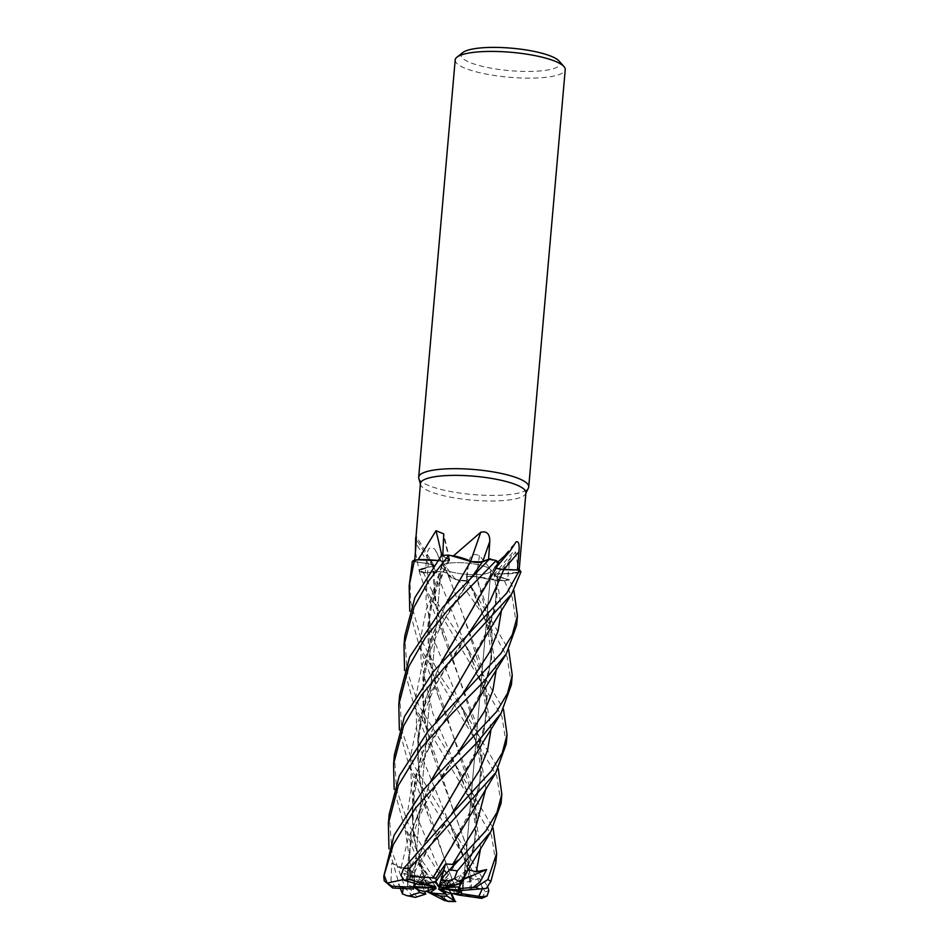 <?xml version="1.0" encoding="UTF-8"?>
<svg xmlns="http://www.w3.org/2000/svg" width="949" height="949" viewBox="0 0 949 949"><rect width="100%" height="100%" fill="white"/><g stroke="black" fill="none" stroke-linecap="round" stroke-linejoin="round"><path stroke-width="0.71" stroke-dasharray="4.75 3.56" d="M516.624 625.296L512.318 597.74L504.334 580.776A55.196 12.515 -175 0 0 509.554 579.875L494.002 575.106L497.229 573.848L500.977 573.92A38.779 8.79 -175 0 0 518.878 572.733A52.93 11.993 -175 0 0 518.83 572.437A52.93 11.993 -175 0 0 517.442 570.029L517.442 569.993M481.143 645.118L495.07 609.673L497.418 573.931C507.845 574.145 515.876 573.41 521.476 571.749C515.9 573.41 507.881 574.145 497.418 573.931L497.406 573.872M520.918 571.915L520.882 571.927A55.196 12.515 -175 0 0 519.589 570.064A55.184 12.503 -175 0 1 520.882 571.927L500.977 573.92A38.779 8.79 -175 0 1 497.43 573.837A7.414 1.684 -175 0 0 497.264 573.848A7.414 1.684 5 0 0 496.351 573.931A7.414 1.684 -175 0 0 493.943 574.714A7.414 1.684 -175 0 0 496.683 576.553L507.691 579.436L509.518 561.227L512.697 552.413L493.943 574.714M499.304 569.198L497.24 568.748M496.41 568.475L494.726 567.134L496.303 566.387A38.779 8.79 -175 0 0 497.632 565.58M498.071 564.833L494.654 567.134L498.071 564.833L496.197 560.551A55.196 12.515 -175 0 0 489.387 559.127A55.184 12.503 -175 0 1 496.197 560.551M474.132 562.199L473.444 562.093M473.207 562.057L470.751 561.393M441.665 555.295A55.184 12.503 -175 0 1 448.889 555.224L448.877 555.224A55.196 12.515 -175 0 0 441.665 555.295L449.506 560.207L444.334 561.203A7.414 1.684 -175 0 0 449.731 559.934A7.414 1.684 -175 0 0 448.984 559.21L442.827 555.26M460.514 882.226L468.972 863.59L476.279 834.99L475.651 805.286L431.309 668.262L428.687 614.24L443.219 561.227L449.47 560.278L440.68 554.75L449.47 560.278L443.219 561.227L439.434 560.681A38.779 8.79 -175 0 0 437.548 560.479L439.434 560.681A38.779 8.79 -175 0 1 443.029 561.144A7.414 1.684 -175 0 0 443.219 561.156L443.219 561.156A7.414 1.684 5 0 0 444.334 561.203L443.242 561.167M460.668 882.167L474.002 848.477L476.884 814.562L469.47 779.046L438.45 696.388L430.051 662.402L427.536 628.036L432.009 594.074L443.278 561.25L437.489 560.539M427.904 559.863L414.559 559.934A55.196 12.515 -175 0 0 412.376 561.464L428.201 563.635L434.001 565.818L430.063 566.814A38.779 8.79 -175 0 0 419.031 570.076L415.425 551.855M487.656 573.243A24.852 5.635 -175 0 0 490.894 570.823A24.852 5.635 -175 0 0 472.697 563.753A24.852 5.635 -175 0 0 444.607 564.074A24.852 5.635 -175 0 0 441.368 566.494A24.852 5.635 -175 0 0 459.553 573.564A24.852 5.635 -175 0 0 487.656 573.243A24.852 5.635 -175 0 0 490.894 570.823A24.852 5.635 -175 0 0 472.697 563.753A24.852 5.635 -175 0 0 444.607 564.074A24.852 5.635 -175 0 0 441.368 566.494A24.852 5.635 -175 0 0 459.553 573.564A24.852 5.635 -175 0 0 487.656 573.243M420.443 483.563A52.93 11.993 -175 0 0 420.537 484.595A52.93 11.993 -175 0 0 461.344 498.937A52.93 11.993 -175 0 0 519.02 497.94A52.93 11.993 -175 0 0 525.627 493.788A52.93 11.993 -175 0 0 525.9 492.792M452.234 555.806A52.93 11.993 -175 0 0 442.792 555.841M488.557 559.447L488.557 559.53A52.93 11.993 -175 0 1 497.252 561.428M518.878 572.733L515.615 552.176L514.334 551.393L512.697 552.413M418.782 478.296A55.232 12.515 -175 0 0 461.368 493.266A55.232 12.515 -175 0 0 521.547 492.223A55.232 12.515 -175 0 0 528.451 487.893M455.188 59.965A55.232 12.515 -175 0 0 495.615 75.683A55.232 12.515 -175 0 0 558.048 74.959A55.232 12.515 -175 0 0 565.236 69.597M461.392 890.221L462.958 890.103L462.056 879.296L459.233 884.231L461.084 890.245M406.528 880.969L406.706 872.902L416.089 857.137L419.921 864.195L418.628 863.4L411.807 879.201L420.253 883.851L415.982 883.649L417.596 882.392L423.076 869.545L426.86 873.365L420.976 882.499L426.172 884.017M432.898 882.036A24.852 5.635 -175 0 0 420.976 882.499M439.648 884.634L448.308 874.836L446.718 872.985L448.308 874.836L441.38 882.653L440.751 884.753M453.812 884.907A24.852 5.635 -175 0 0 441.38 882.653M441.321 887.873L461.155 874.314L456.172 884.812L461.155 874.314L462.721 879.676L461.463 882.7L462.721 879.676L444.654 887.327M482.317 888.857L479.743 878.513L472.329 879.142L468.972 877.6L469.233 876.046L470.229 889.272L462.958 890.091A24.852 5.635 -175 0 0 459.375 886.829M462.744 52.598A49.716 11.269 -175 0 0 492.033 68.352A49.716 11.269 -175 0 0 553.741 68.577A49.716 11.269 -175 0 0 559.08 61.021M497.43 573.837A933.187 795.867 -147.2 0 1 515.615 552.176M460.111 680.73L489.767 626.008L496.766 599.721L497.24 573.896L494.239 574.62L496.825 576.577L509.554 579.875A55.184 12.503 -175 0 1 504.334 580.776L500.74 580.527A52.93 11.993 -175 0 0 507.691 579.436M496.802 576.529L493.99 575.047L497.229 573.848M496.042 568.273L494.749 567.324A7.414 1.684 -175 0 0 503.848 569.649L517.442 570.029M494.749 567.075L494.749 567.324A7.414 1.684 5 0 1 494.773 567.075A7.414 1.684 -175 0 1 494.797 567.028A38.779 8.79 -175 0 0 496.303 566.387L498.083 564.821M494.797 567.028A933.187 648.926 131.3 0 1 516.185 541.772M471.594 561.666A7.414 1.684 -175 0 0 482.614 561.927L488.557 559.53M470.728 561.428A7.414 1.684 -175 0 1 470.597 561.381A38.779 8.79 -175 0 0 468.913 560.503M443.029 561.144A933.187 724.099 102.5 0 0 441.76 555.284M428.26 563.54L414.606 561.737L428.213 563.587L434.001 565.746L433.491 566.28A7.414 1.684 -175 0 0 434.013 565.438A7.414 1.684 -175 0 0 428.26 563.54A932.701 915.797 -95.6 0 0 416.113 543.658M414.76 559.922L414.606 561.737L412.329 561.464M433.005 566.47L433.491 566.28A7.414 1.684 5 0 1 432.969 566.47A7.414 1.684 -175 0 1 432.863 566.506A38.779 8.79 -175 0 0 430.063 566.814L419.624 570.396A52.93 11.993 -175 0 0 425.223 572.781L436.066 571.666A932.701 459.079 -94.8 0 0 427.05 554.714L425.223 572.781M432.863 566.506A933.187 916.271 -95.6 0 0 416.314 539.423M419.031 570.076A52.93 11.993 -175 0 0 419.624 570.396L419.078 571.156A55.196 12.515 -175 0 0 423.574 572.982L436.196 571.761C441.107 571.535 444.962 572.105 447.762 573.457A38.779 8.79 -175 0 0 447.857 574.264A38.779 8.79 -175 0 0 448.047 574.691A38.779 8.79 -175 0 0 455.318 579.459L438.367 556.458L434.986 549.447C430.644 545.889 427.999 547.644 427.05 554.714M417.69 559.791A52.93 11.993 -175 0 0 414.606 561.737M449.612 799.604L479.328 744.918L486.718 715.866L486.078 686.768L465.496 622.034L447.738 573.433A7.414 1.684 -175 0 0 447.703 573.374L447.857 574.264L456.588 579.625A52.93 11.993 -175 0 0 466.659 580.658L466.517 577.455A932.701 302.494 -106 0 1 468.628 562.532L466.659 580.658M436.066 571.666A7.414 1.684 -175 0 1 447.228 573.089A7.414 1.684 5 0 1 447.703 573.374L447.738 573.433A933.187 459.316 -94.8 0 0 434.986 549.447M455.318 579.459A52.93 11.993 -175 0 0 456.588 579.625L459.031 580.432A55.196 12.515 -175 0 0 466.825 581.179L474.678 592.461L508.688 649.757M447.762 573.457C444.962 572.105 441.107 571.535 436.196 571.761L423.574 572.982L436.184 571.701C441.285 571.464 445.176 572.057 447.869 573.469M499.755 580.634A52.93 11.993 -175 0 0 500.74 580.527L479.411 577.431A38.779 8.79 -175 0 1 476.493 576.684A7.414 1.684 -175 0 0 476.315 576.648L479.411 577.431A38.779 8.79 -175 0 0 499.755 580.634L479.482 555.592C473.61 553.065 469.992 555.379 468.628 562.532L466.517 577.383A7.414 1.684 -175 0 0 466.517 577.455M476.493 576.684A933.187 302.648 -106 0 1 479.482 555.592M466.825 581.69L466.718 577.466L475.2 576.494A7.414 1.684 -175 0 0 466.517 577.383M476.303 576.648L475.2 576.494A7.414 1.684 5 0 1 476.315 576.648L491.902 632.236L491.57 659.152L484.536 685.534L454.737 740.386M466.801 580.669L466.825 581.191A55.232 12.515 -175 0 1 459.079 580.444L459.031 580.432A55.184 12.503 -175 0 0 466.825 581.179M465.627 823.21L479.138 789.378L482.08 755.333L474.654 719.662L443.681 636.909L435.093 601.915L432.815 566.529C424.606 567.431 419.992 569.056 418.96 571.405C419.98 569.056 424.594 567.431 432.815 566.529L432.815 566.458M475.959 704.443L488.676 673.624L492.78 642.758L487.964 610.729L476.386 576.755C485.046 578.914 494.749 580.278 505.485 580.824L476.362 576.695M496.256 669.709L489.376 629.128L466.73 577.526C467.572 576.328 470.799 576.055 476.41 576.719C470.799 576.055 467.572 576.328 466.742 577.514L466.706 577.466M470.811 763.731L484.322 729.935L487.276 695.925L479.826 660.279L447.631 573.457C447.999 575.924 452.08 578.332 459.862 580.681C452.092 578.344 448.011 575.936 447.631 573.457L447.608 573.386M444.298 859.201L474.144 804.218L481.677 773.803L480.502 743.648L436.493 608.784L433.005 566.553L434.001 565.818L428.201 563.635L412.376 561.464A55.184 12.503 -175 0 1 414.559 559.934L443.112 561.12M486.386 585.663L494.915 567.063M434.642 887.742L414.571 873.353L414.511 876.354L433.349 887.41M395.911 888.181L391 880.316L391.807 863.021L414.511 876.354L413.776 881.894L414.571 873.341L414.666 886.544L414.571 873.353M413.527 887.232L413.776 881.894L413.823 886.508M439.126 888.857L445.828 881.158L450.941 893.139L453.456 893.721L450.941 893.139L445.828 881.158L440.478 885.073L444.12 890.933M436.101 888.478L424.701 878.513L428.936 890.245L424.701 878.513L420.573 881.562L424.666 891.609L420.573 881.562L434.559 888.442M415.982 883.649A24.852 5.635 -175 0 0 413.432 885.832A24.852 5.635 -175 0 0 413.539 886.485M416.089 857.137L435.793 886.817M435.544 886.746L418.628 863.4M422.851 884.409L420.253 883.851M458.272 860.043L440.039 887.113M441.451 888.584L462.056 879.296L462.804 890.02L459.399 890.364M450.822 893.317L442.851 880.162L443.729 880.814L448.165 878.477L454.512 893.234L449.316 893.092M459.233 884.231L443.029 888.739M442.993 889.094L440.466 885.061L438.497 889.142M481.843 898.335L485.2 891.811L408.983 765.511L399.363 729.935M461.428 891.882L459.221 884.231L462.056 879.284L469.233 876.046M442.851 880.162L440.466 885.061L448.165 878.477M417.002 896.864L411.119 890.257L403.716 873.27L420.573 881.562L424.701 878.513L420.727 875.049L426.516 891.016M419.707 884.812L426.86 873.353L423.076 869.545L417.596 882.392L415.923 883.709M389.197 814.254L391.937 851.478L405.437 888.43L414.037 897.398M400.276 888.383L388.971 848.857M501.452 610.373L496.825 576.577L509.589 579.886L513.86 590.385M399.6 695.309L401.747 729.935L413.325 764.408L487.667 886.746M384.001 873.578L384.226 880.802M511.428 684.632L507.122 657.088L487.596 621.488L459.079 580.444M404.796 635.913L407.097 671.073L418.723 705.309L459.233 770.968L493.053 828.003M495.829 862.926L491.523 835.357L414.167 705.926L404.582 670.54M506.244 743.969L501.926 716.412L424.488 587.063L419.078 571.156A55.184 12.503 -175 0 0 423.574 572.982L438.331 604.442L469.553 651.88L503.468 709.117M409.992 576.589L410.502 601.144L421.392 640.112L441.415 677.574L464.524 711.572L498.237 768.56M501.036 803.4L496.73 775.831L419.316 646.411L409.766 611.203M429.067 892.534L422.874 874.468L413.74 835.855L412.471 796.899L420.217 758.702L435.721 722.201M444.63 900.589L444.595 894.183L422.519 861.277L403.716 824.764L394.155 789.426M429.162 892.582L415.698 846.449L412.127 814.764L414.511 782.557L423.064 751.015L436.018 721.881M403.716 873.27L412.044 875.607L420.727 875.049M471.487 889.237L487.169 888.667M471.772 889.213L466.694 846.615L433.219 755.653L424.12 717.124L422.839 678.227L430.549 640.101L445.983 603.659M470.229 889.272L471.558 889.237L466.659 846.959L449.956 800.458L426.101 727.788L422.542 696.341L424.678 665.059L432.768 634.003L446.267 603.339M470.04 562.532L470.68 561.488M440.846 880.672L448.296 871.372M391.807 863.021L401.119 867.433L407.584 868.335L407.643 886.413L411.214 832.498L430.787 781.418M407.726 886.437L410.964 832.771L430.502 781.739M407.453 886.366L403.123 888.513M411.807 879.201L409.256 879.972L425.484 840.98M409.316 879.996L402.934 879.699M409.102 879.877L425.199 841.3M394.393 754.835L396.504 789.2L408.236 824.017L451.463 893.412M465.093 621.595L494.726 567.134L496.007 568.321M454.512 893.234L457.608 893.839L444.701 859.723L420.882 787.101L417.287 753.696L419.956 721.809L428.224 691.607L441.095 662.639M457.572 893.839L481.938 898.157M457.703 893.839L428.035 814.989L418.936 776.448L417.655 737.539L425.366 699.401L440.811 662.96M462.958 890.091L490.894 570.823L462.958 890.091L461.688 890.447M414.571 873.341L407.584 868.335M463.61 879.296L462.721 879.676L461.155 874.314L468.071 869.592M419.067 571.179A55.232 12.515 -175 0 0 423.539 572.994M504.417 580.776A55.232 12.515 -175 0 0 509.589 579.886M413.717 886.757L407.655 885.156M479.743 878.513L459.221 884.231M496.683 576.553A932.701 795.452 -147.2 0 1 509.518 561.227M448.984 559.21A932.701 723.731 102.5 0 0 444.037 537.692M485.852 788.655L479.115 748.156L459.897 703.909L432.068 635.296L425.982 599.377L428.213 563.587M491.06 729.14L484.215 688.571L465.034 644.241L436.184 571.701M480.657 848.05L473.883 807.48L432.803 713.28L420.893 660.753L421.344 634.406L426.492 608.487L448.794 559.21M485.2 891.811A55.232 12.515 -175 0 0 486.623 891.396A55.232 12.515 -175 0 0 488.889 890.565M399.612 886.781A55.232 12.515 -175 0 0 405.437 888.43M412.044 875.607L404.926 828.596L412.269 782.273L432.602 738.547L462.116 694.81M472.329 879.142L423.728 761.323L416.623 729.33L415.816 697.242L421.914 665.724L434.31 635.391L472.483 576.15M464.536 711.56L459.897 703.909C464.939 713.945 469.636 725.06 473.99 737.243C477.489 747.243 479.565 757.29 480.241 767.385C480.562 782.332 478.521 794.61 474.156 804.218M401.119 867.433L408.26 838.038L420.751 809.77L457.086 754.064M484.536 685.534C489.577 671.014 491.629 659.104 490.704 649.792L487.739 629.994C486.078 621.227 480.218 606.15 470.17 584.75L474.678 592.461M419.185 862.451L451.771 813.696M479.328 744.918C486.73 726.009 487.549 706.459 481.76 686.257L474.156 664.632L465.034 644.241L469.553 651.88M468.984 863.59C476.528 843.044 477.193 823.091 470.989 803.756C465.425 785.618 461.226 777.089 454.583 763.138L459.233 770.968M443.729 880.814L418.307 819.936L411.32 788.061L410.668 756.104L416.836 724.763L429.197 694.585L467.228 635.557M444.595 894.183A55.232 12.515 -175 0 0 452.222 894.504M519.02 571.428L519.15 570.052M449.731 559.934L443.729 533.884M434.013 565.438L416.065 536.161M448.047 574.691L438.367 556.458M489.767 626.008L495.793 599.436C495.924 587.419 495.319 579.317 494.002 575.106L493.99 575.047M436.493 608.784L434.44 595.735L434.001 565.746M448.83 577.348L447.714 573.92M431.309 668.262C426.765 642.734 427.489 628.653 431.451 607.704L435.674 591.998L444.002 571.179L449.506 560.207M413.432 885.832L413.242 887.979M414.452 874.183L441.368 566.494L414.452 874.183M422.874 874.468L403.716 824.764M465.52 691.418L459.613 698.31M459.613 698.322C448.545 713.814 440.075 727.041 434.191 737.99C427.691 749.84 422.566 761.952 418.829 774.313C411.747 799.734 410.703 823.779 415.698 846.449M433.219 755.653L414.167 705.926M468.972 877.6C468.747 873.982 466.766 866.271 463.041 854.456L449.363 822.415L453.907 830.15M470.052 579.578L453.527 603.908C445.959 615.937 439.85 627.526 435.211 638.689C423.064 666.269 420.004 700.753 426.101 727.788M475.829 572.816L470.052 579.566M443.681 636.909L424.488 587.063M446.979 872.89L449.802 869.853M407.821 886.034C406.314 858.821 410.715 841.17 417.038 823.483C425.567 799.521 442.661 774.099 454.535 757.563L460.562 750.671M398.509 884.053L400.229 888.383M419.921 864.195C429.245 846.496 439.043 830.802 449.316 817.125L455.105 810.399M419.316 646.411L438.45 696.388M420.882 787.101C415.745 754.906 417.726 727.978 426.836 706.317C436.765 679.259 449.992 660.018 464.785 639.021L470.597 632.188M446.647 886.319L448.723 889.486M408.983 765.511L428.035 814.989"/><path stroke-width="1.42" d="M496.007 568.321L503.8 569.637L519.589 570.064L499.304 569.198M470.633 561.476C475.295 562.603 479.221 562.757 482.412 561.938L490.348 558.736L479.387 562.437M479.316 562.449L474.132 562.199M399.363 729.935L398.782 704.668L408.853 666.376L425.437 637.562L447.631 610.278L496.173 560.539A55.232 12.515 -175 0 0 489.399 559.115L482.436 561.891L471.594 561.666A7.414 1.684 5 0 1 470.728 561.428L450.538 555.497L468.913 560.503A38.779 8.79 -175 0 0 453.492 555.829A52.93 11.993 -175 0 0 452.234 555.806L468.913 560.503M437.489 560.539L427.904 559.863M519.15 570.052L525.9 492.792A52.93 11.993 -175 0 0 487.169 477.727A52.93 11.993 -175 0 0 427.323 478.426A52.93 11.993 -175 0 0 420.443 483.563L416.065 536.161M418.212 559.566A52.93 11.993 -175 0 0 417.69 559.791L437.536 560.491A38.779 8.79 -175 0 0 418.212 559.566L436.018 530.705L443.729 533.884L442.792 555.841M453.492 555.829L480.763 532.223C486.837 530.871 489.85 533.896 489.803 541.31L488.557 559.53M497.632 565.58A38.779 8.79 -175 0 0 498.367 564.88A38.779 8.79 -175 0 0 498.284 561.689A52.93 11.993 -175 0 0 497.252 561.428L498.083 564.821M498.284 561.689L510.301 550.717L516.185 541.772C518.676 541.025 519.589 544.358 518.937 551.784L517.442 570.029M525.865 493.302L528.451 487.893A55.232 12.515 -175 0 0 528.735 486.861A55.232 12.515 -175 0 0 488.308 471.143A55.232 12.515 -175 0 0 425.876 471.855A55.232 12.515 -175 0 0 418.687 477.228A55.232 12.515 -175 0 0 418.782 478.296L420.395 484.073M528.735 486.861L565.236 69.597A55.232 12.515 -175 0 0 563.979 66.56A55.232 12.515 -175 0 0 518.498 53.049A55.232 12.515 -175 0 0 462.377 54.591A55.232 12.515 -175 0 0 456.955 57.189A55.232 12.515 -175 0 0 455.188 59.965L418.687 477.228M461.084 890.245L461.428 891.882L441.451 888.584L461.392 890.221M444.12 890.933L445.983 894.005L438.497 889.142L439.126 888.857L449.316 893.092L453.456 893.721A24.852 5.635 -175 0 0 459.719 892.582A24.852 5.635 -175 0 0 461.428 891.882L461.736 893.733A24.852 5.635 -175 0 1 459.53 894.717A24.852 5.635 -175 0 1 458.438 895.026L481.843 898.335L487.062 895.998L481.938 896.793L478.83 896.319L482.317 888.857M432.898 882.036L436.054 881.407L443.812 869.984L446.718 872.985L443.812 869.972L436.054 881.407L436.089 882.961L432.898 882.036M453.812 884.907L456.172 884.812L453.515 885.868L453.812 884.907M493.053 828.003L496.659 853.542L487.833 879.581L475.698 887.303L458.355 888.608L461.463 882.7L459.375 886.829L441.321 887.873L453.515 885.868M563.979 66.56L559.08 61.021A49.716 11.269 -175 0 0 518.142 48.862A49.716 11.269 -175 0 0 467.632 50.25A49.716 11.269 -175 0 0 462.744 52.598L456.955 57.189M503.812 569.602L496.042 568.273M470.609 561.322A933.187 27.533 109.9 0 0 480.763 532.223M496.173 560.539L497.252 561.428M441.76 555.284A933.187 724.099 102.5 0 0 436.018 530.705M404.582 670.54L403.977 645.344L414.037 607.063L428.865 580.681L448.818 555.212L452.234 555.806M416.314 539.423A933.187 916.271 -95.6 0 0 415.638 538.368C416.243 534.762 416.397 536.529 416.113 543.658L414.76 559.922M415.425 551.855L415.674 538.012M409.766 611.203L409.173 585.948L414.499 559.946L417.69 559.791M471.594 561.666L470.289 562.128L445.983 603.659M413.823 886.508L434.642 887.742L417.916 887.861L414.666 886.544L419.814 892.475A24.852 5.635 -175 0 0 425.793 894.053L424.666 891.609L434.559 888.442L436.101 888.478L430.858 891.977L432.459 893.021A24.852 5.635 -175 0 0 445.983 894.005M432.459 893.021L430.858 891.977M417.916 887.861L415.781 888.549A24.852 5.635 -175 0 0 424.666 891.609M415.781 888.549L413.717 886.757M426.172 884.017L435.544 886.746M435.864 887.196L422.851 884.409M440.751 884.753L440.039 887.113L438.841 887.256L445.544 863.958L435.982 878.015L410.265 876.318L409.814 868.121L495.924 772.498L506.244 743.969L507.051 734.692L502.27 752.889L491.345 771.039L455.105 810.399L403.527 868.632L401.024 875.536L404.144 880.269L419.707 884.812A24.852 5.635 -175 0 1 425.662 884.219L409.707 879.557L410.265 876.318M438.841 887.256L436.089 882.961M444.654 887.327L442.898 888.074M443.029 888.739L442.21 888.976M453.456 893.721L458.438 895.026M426.516 891.016L439.814 895.927A24.852 5.635 -175 0 0 447.24 896.153L442.993 889.094M413.55 888.999L413.527 887.232A24.852 5.635 -175 0 0 413.242 887.979A24.852 5.635 -175 0 0 413.55 888.999L392.708 888.027L384.226 880.802L383.764 876.39A55.232 12.515 -175 0 1 384.131 875.18L393.254 844.717L415.401 808.263L445.805 774.004L476.944 742.723L501.108 713.185L511.428 684.632L512.258 675.214L507.513 693.351L496.564 711.679L423.361 789.888L394.072 835.298L383.764 876.39M415.923 883.709L413.515 887.256L392.139 886.247L387.156 883.068L384.131 875.18M403.657 725.736L421.451 695.166L445.259 666.554L511.618 594.121L520.918 571.915A55.232 12.515 -175 0 0 519.637 570.064L506.944 592.828L433.302 671.738L404.464 716.542L394.393 754.835L393.586 764.028L403.657 725.736M399.268 775.974L389.197 814.254L388.378 823.53L398.45 785.25L420.953 748.322L451.522 714.039L482.626 682.829L506.351 653.742L516.624 625.296L517.442 615.877L512.27 634.845L500.787 653.588L428.201 730.955L399.268 775.974M388.971 848.857L388.378 823.53M513.86 590.385L517.442 615.877M489.387 559.127L442.863 607.218L409.671 657.016L399.6 695.309L398.782 704.668M487.667 886.746L488.889 890.565L487.062 895.998M508.688 649.757L512.258 675.214M448.818 555.212A55.232 12.515 -175 0 0 441.641 555.284L414.867 597.621L404.796 635.913L403.977 645.344M458.355 888.608A24.852 5.635 -175 0 1 461.688 890.447L486.279 888.406L490.858 881.455L495.829 862.926L496.659 853.542M503.468 709.117L507.051 734.692M498.237 768.56L501.843 794.194L496.979 812.439L485.864 830.802L449.802 869.853M460.455 882.25L454.381 878.691L457.299 870.909L490.787 831.787L501.036 803.4L501.843 794.194M426.659 891.408L444.63 900.589L447.845 901.182A46.026 10.427 -175 0 0 455.093 901.277L453.895 900.482L450.822 893.317M435.721 722.201L489.435 630.077L511.618 594.121M394.155 789.426L393.586 764.028M436.018 721.881L460.111 680.73M419.814 892.475L409.114 895.88L406.907 895.666L415.377 897.374L425.793 894.053M446.267 603.339L470.04 562.532M432.78 878.015L495.924 772.498M432.791 878.11L444.357 859.106M448.296 871.372L458.272 860.043L452.649 864.42L445.544 863.958M441.166 879.699L440.561 881.514M457.299 870.909A55.232 12.515 -175 0 0 449.838 869.818C443.503 875.429 438.153 883.946 442.744 878.454M414.499 559.946A55.232 12.515 -175 0 0 412.329 561.464L409.173 585.948M454.737 740.386L430.787 781.418M430.502 781.739L484.714 688.784L506.351 653.742M403.123 888.513L402.447 893.875L400.276 888.383M425.484 840.98L449.612 799.604M402.934 879.699L387.156 883.068M425.199 841.3L483.136 742.047L501.108 713.185M473.017 887.493L480.206 881.799L486.612 869.557L476.291 871.846L468.071 869.592L461.985 882.499L460.514 882.226M467.228 635.557L489.696 601.951L503.8 569.637L519.637 570.064M451.463 893.412L455.093 901.277M441.095 662.639L465.093 621.595M496.197 560.551L498.095 564.797M440.811 662.96L498.071 564.833M439.814 895.927L447.845 901.182M435.982 878.015L436.054 881.407L425.662 884.219M486.612 869.557L463.61 879.296M461.985 882.499L456.172 884.812L447.098 885.631L448.569 880.826L454.381 878.691M453.895 900.482L447.24 896.153M447.098 885.631A24.852 5.635 -175 0 0 439.648 884.634L440.846 880.672M406.907 895.666L402.447 893.875M478.83 896.319L461.736 893.733M503.883 569.602A932.701 648.582 131.3 0 1 518.937 551.784M482.65 561.808A932.701 27.509 109.9 0 0 489.803 541.31M472.483 576.15L482.448 561.891M490.858 881.455A55.232 12.515 -175 0 0 487.833 879.581M409.814 868.121A55.232 12.515 -175 0 0 403.527 868.632M462.116 694.81L489.72 651.927L498.011 631.192L501.452 610.373M452.649 864.42L476.078 826.116L485.852 788.655M457.086 754.064L484.559 711.204L492.863 690.516L496.256 669.709M451.771 813.696L479.281 770.707L487.644 749.971L491.06 729.14M476.291 871.846L480.657 848.05M392.139 886.247A46.026 10.427 -175 0 0 392.708 888.027M409.707 879.557A46.026 10.427 -175 0 0 404.144 880.269M479.482 889.118A46.026 10.427 -175 0 0 475.698 887.303M448.569 880.826A46.026 10.427 -175 0 0 441.083 879.948M479.162 898.169A46.026 10.427 -175 0 0 481.938 896.793M409.114 895.88A46.026 10.427 -175 0 0 415.377 897.374M498.367 564.88L510.301 550.717M400.229 888.383L402.495 893.994M490.787 831.787L460.716 882.084M455.745 901.55L447.904 901.443"/></g></svg>
